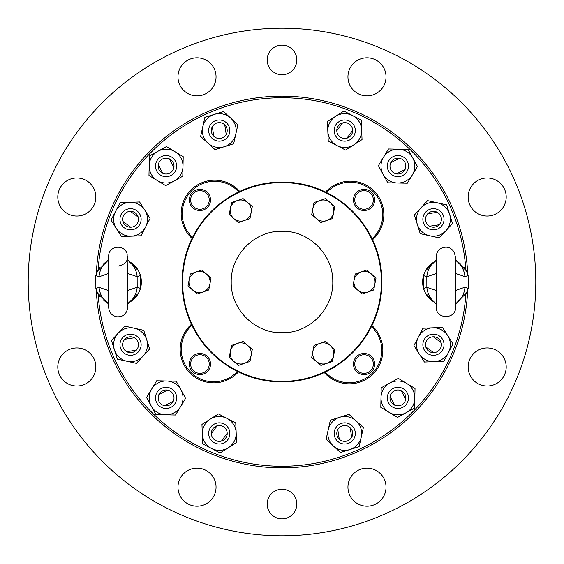 <?xml version="1.0" encoding="UTF-8"?>
<svg xmlns="http://www.w3.org/2000/svg" width="564" height="564" viewBox="0 0 564 564"><rect width="100%" height="100%" fill="white"/><g stroke="black" fill="none" stroke-linecap="round" stroke-linejoin="round"><path stroke-width="0.85" d="M221.476 441.069L227.193 433.265A7.931 7.931 0 0 1 221.476 441.069A7.931 7.931 0 0 1 211.338 433.638A7.931 7.931 0 0 1 217.055 425.834A7.931 7.931 0 0 1 227.193 433.265M217.055 425.834L211.338 433.638M441.069 342.524L433.265 336.807A7.931 7.931 0 0 1 441.069 342.524A7.931 7.931 0 0 1 433.638 352.662A7.931 7.931 0 0 1 425.834 346.945A7.931 7.931 0 0 1 433.265 336.807M425.834 346.945L433.638 352.662M212.318 126.724L213.791 136.284A7.931 7.931 0 0 1 212.318 126.724A7.931 7.931 0 0 1 224.74 124.813A7.931 7.931 0 0 1 226.213 134.373A7.931 7.931 0 0 1 213.791 136.284M226.213 134.373L224.74 124.813M164.653 405.713L173.254 401.3A7.931 7.931 0 0 1 164.653 405.713A7.931 7.931 0 0 1 158.914 394.532A7.931 7.931 0 0 1 167.522 390.119A7.931 7.931 0 0 1 173.254 401.3M167.522 390.119L158.914 394.532M405.713 399.347L401.3 390.746A7.931 7.931 0 0 1 405.713 399.347A7.931 7.931 0 0 1 394.532 405.086A7.931 7.931 0 0 1 390.119 396.478A7.931 7.931 0 0 1 401.3 390.746M390.119 396.478L394.532 405.086M158.287 164.653L162.7 173.254A7.931 7.931 0 0 1 158.287 164.653A7.931 7.931 0 0 1 169.468 158.914A7.931 7.931 0 0 1 173.881 167.522A7.931 7.931 0 0 1 162.7 173.254M173.881 167.522L169.468 158.914M399.347 158.287L390.746 162.7A7.931 7.931 0 0 1 399.347 158.287A7.931 7.931 0 0 1 405.086 169.468A7.931 7.931 0 0 1 396.478 173.881A7.931 7.931 0 0 1 390.746 162.7M396.478 173.881L405.086 169.468M437.276 212.318L427.716 213.791A7.931 7.931 0 0 1 437.276 212.318A7.931 7.931 0 0 1 439.187 224.74A7.931 7.931 0 0 1 429.627 226.213A7.931 7.931 0 0 1 427.716 213.791M429.627 226.213L439.187 224.74M126.724 351.682L136.284 350.209A7.931 7.931 0 0 1 126.724 351.682A7.931 7.931 0 0 1 124.813 339.26A7.931 7.931 0 0 1 134.373 337.787A7.931 7.931 0 0 1 136.284 350.209M134.373 337.787L124.813 339.26M342.524 122.931L336.807 130.735A7.931 7.931 0 0 1 342.524 122.931A7.931 7.931 0 0 1 352.662 130.362A7.931 7.931 0 0 1 346.945 138.166A7.931 7.931 0 0 1 336.807 130.735M346.945 138.166L352.662 130.362M351.682 437.276L350.209 427.716A7.931 7.931 0 0 1 351.682 437.276A7.931 7.931 0 0 1 339.26 439.187A7.931 7.931 0 0 1 337.787 429.627A7.931 7.931 0 0 1 350.209 427.716M337.787 429.627L339.26 439.187M122.931 221.476L130.735 227.193A7.931 7.931 0 0 1 122.931 221.476A7.931 7.931 0 0 1 130.362 211.338A7.931 7.931 0 0 1 138.166 217.055A7.931 7.931 0 0 1 130.735 227.193M138.166 217.055L130.362 211.338M213.009 441.986A10.582 10.582 0 0 1 213.072 424.868A10.582 10.582 0 0 1 229.337 430.198A10.582 10.582 0 0 1 213.009 441.986M441.986 350.991A10.582 10.582 0 0 1 423.106 342.517A10.582 10.582 0 0 1 437.784 335.079A10.582 10.582 0 0 1 441.986 350.991M217.655 120.09A10.582 10.582 0 0 1 229.816 129.741A10.582 10.582 0 0 1 219.269 141.134A10.582 10.582 0 0 1 208.715 131.356A10.582 10.582 0 0 1 217.655 120.09M156.665 402.745A10.582 10.582 0 0 1 169.87 388.032A10.582 10.582 0 0 1 173.959 404.98A10.582 10.582 0 0 1 156.665 402.745M402.745 407.335A10.582 10.582 0 0 1 387.334 397.916A10.582 10.582 0 0 1 407.976 394.624A10.582 10.582 0 0 1 402.745 407.335M161.255 156.665A10.582 10.582 0 0 1 176.37 163.602A10.582 10.582 0 0 1 166.084 176.666A10.582 10.582 0 0 1 161.255 156.665M372.184 359.529A9.306 9.306 0 0 1 363.9 373.354A9.306 9.306 0 0 1 356.067 359.268A9.306 9.306 0 0 1 372.184 359.529M359.529 191.816A9.306 9.306 0 0 1 373.354 200.1A9.306 9.306 0 0 1 359.268 207.933A9.306 9.306 0 0 1 359.529 191.816M191.816 204.471A9.306 9.306 0 0 1 200.1 190.646A9.306 9.306 0 0 1 207.933 204.732A9.306 9.306 0 0 1 191.816 204.471M204.471 372.184A9.306 9.306 0 0 1 190.646 363.9A9.306 9.306 0 0 1 204.732 356.067A9.306 9.306 0 0 1 204.471 372.184M407.335 161.255A10.582 10.582 0 0 1 397.916 176.666A10.582 10.582 0 0 1 394.624 156.024A10.582 10.582 0 0 1 407.335 161.255M443.91 217.655A10.582 10.582 0 0 1 433.448 229.851A10.582 10.582 0 0 1 422.88 219.805A10.582 10.582 0 0 1 432.376 208.736A10.582 10.582 0 0 1 443.91 217.655M120.09 346.345A10.582 10.582 0 0 1 129.473 334.205A10.582 10.582 0 0 1 141.12 344.195A10.582 10.582 0 0 1 130.552 355.313A10.582 10.582 0 0 1 120.09 346.345M350.991 122.014A10.582 10.582 0 0 1 349.518 139.992A10.582 10.582 0 0 1 334.149 130.552A10.582 10.582 0 0 1 350.991 122.014M346.345 443.91A10.582 10.582 0 0 1 335.312 428.633A10.582 10.582 0 0 1 353.311 427.258A10.582 10.582 0 0 1 346.345 443.91M122.014 213.009A10.582 10.582 0 0 1 139.992 214.482A10.582 10.582 0 0 1 130.552 229.851A10.582 10.582 0 0 1 122.014 213.009M373.297 358.916A10.575 10.575 0 0 1 363.879 374.623A10.575 10.575 0 0 1 354.982 358.612A10.575 10.575 0 0 1 373.297 358.916M358.916 190.702A10.575 10.575 0 0 1 374.623 200.121A10.575 10.575 0 0 1 358.612 209.018A10.575 10.575 0 0 1 358.916 190.702M190.702 205.084A10.575 10.575 0 0 1 200.121 189.377A10.575 10.575 0 0 1 209.018 205.388A10.575 10.575 0 0 1 190.702 205.084M205.084 373.297A10.575 10.575 0 0 1 189.377 363.879A10.575 10.575 0 0 1 205.388 354.982A10.575 10.575 0 0 1 205.084 373.297M228.342 447.731A16.92 16.92 0 0 0 227.095 418.453A16.92 16.92 0 0 0 202.363 434.174A16.92 16.92 0 0 0 228.342 447.731L220.101 452.97L202.779 443.931L201.947 424.417L218.43 413.934L235.752 422.972L236.591 442.486L228.342 447.731M447.731 335.658A16.92 16.92 0 0 0 418.453 336.905A16.92 16.92 0 0 0 434.174 361.637A16.92 16.92 0 0 0 447.731 335.658L452.97 343.899L443.931 361.221L424.417 362.053L413.934 345.57L422.972 328.248L442.486 327.409L447.731 335.658M202.751 126.872A16.92 16.92 0 0 0 224.338 146.689A16.92 16.92 0 0 0 230.711 118.087A16.92 16.92 0 0 0 202.751 126.872L204.873 117.333L223.513 111.475L237.902 124.693L233.658 143.764L215.018 149.622L200.629 136.41L202.751 126.872M165.738 414.829A16.92 16.92 0 0 0 180.91 389.759A16.92 16.92 0 0 0 151.603 389.16A16.92 16.92 0 0 0 165.738 414.829L155.974 414.632L146.548 397.514L156.665 380.799L176.194 381.201L185.619 398.311L175.503 415.034L165.738 414.829M414.829 398.262A16.92 16.92 0 0 0 389.759 383.09A16.92 16.92 0 0 0 389.16 412.397A16.92 16.92 0 0 0 414.829 398.262L414.632 408.026L397.514 417.452L380.799 407.335L381.201 387.806L398.311 378.381L415.034 388.497L414.829 398.262M149.171 165.738A16.92 16.92 0 0 0 174.241 180.91A16.92 16.92 0 0 0 174.84 151.603A16.92 16.92 0 0 0 149.171 165.738L149.368 155.974L166.486 146.548L183.201 156.665L182.799 176.194L165.689 185.619L148.966 175.503L149.171 165.738M487.169 177.977A19.035 19.035 0 0 1 503.652 206.53A19.035 19.035 0 0 1 470.686 206.53A19.035 19.035 0 0 1 487.169 177.977M366.988 57.796A19.035 19.035 0 0 1 383.471 86.348A19.035 19.035 0 0 1 350.498 86.348A19.035 19.035 0 0 1 366.988 57.796M197.012 57.796A19.035 19.035 0 0 1 213.502 86.348A19.035 19.035 0 0 1 180.529 86.348A19.035 19.035 0 0 1 197.012 57.796M76.831 177.977A19.035 19.035 0 0 1 93.314 206.53A19.035 19.035 0 0 1 60.348 206.53A19.035 19.035 0 0 1 76.831 177.977M76.831 347.953A19.035 19.035 0 0 1 93.314 376.505A19.035 19.035 0 0 1 60.348 376.505A19.035 19.035 0 0 1 76.831 347.953M197.012 468.134A19.035 19.035 0 0 1 213.502 496.687A19.035 19.035 0 0 1 180.529 496.687A19.035 19.035 0 0 1 197.012 468.134M366.988 468.134A19.035 19.035 0 0 1 383.471 496.687A19.035 19.035 0 0 1 350.498 496.687A19.035 19.035 0 0 1 366.988 468.134M487.169 347.953A19.035 19.035 0 0 1 503.652 376.505A19.035 19.035 0 0 1 470.686 376.505A19.035 19.035 0 0 1 487.169 347.953M282 45.12A14.805 14.805 0 0 1 294.824 67.328A14.805 14.805 0 0 1 269.176 67.328A14.805 14.805 0 0 1 282 45.12M282 489.27A14.805 14.805 0 0 1 294.824 511.477A14.805 14.805 0 0 1 269.176 511.477A14.805 14.805 0 0 1 282 489.27M282 28.2A253.8 253.8 0 0 0 62.202 408.9A253.8 253.8 0 0 0 501.798 408.9A253.8 253.8 0 0 0 282 28.2M398.262 149.171A16.92 16.92 0 0 0 383.09 174.241A16.92 16.92 0 0 0 412.397 174.84A16.92 16.92 0 0 0 398.262 149.171L408.026 149.368L417.452 166.486L407.335 183.201L387.806 182.799L378.381 165.689L388.497 148.966L398.262 149.171M437.128 202.751A16.92 16.92 0 0 0 417.311 224.338A16.92 16.92 0 0 0 445.912 230.711A16.92 16.92 0 0 0 437.128 202.751L446.667 204.873L452.525 223.513L439.307 237.902L420.236 233.658L414.378 215.018L427.59 200.629L437.128 202.751M126.872 361.249A16.92 16.92 0 0 0 146.689 339.662A16.92 16.92 0 0 0 118.087 333.289A16.92 16.92 0 0 0 126.872 361.249L117.333 359.127L111.475 340.487L124.693 326.098L143.764 330.342L149.622 348.982L136.41 363.371L126.872 361.249M335.658 116.269A16.92 16.92 0 0 0 336.905 145.547A16.92 16.92 0 0 0 361.637 129.826A16.92 16.92 0 0 0 335.658 116.269L343.899 111.03L361.221 120.069L362.053 139.583L345.57 150.066L328.248 141.028L327.409 121.514L335.658 116.269M361.249 437.128A16.92 16.92 0 0 0 339.662 417.311A16.92 16.92 0 0 0 333.289 445.912A16.92 16.92 0 0 0 361.249 437.128L359.127 446.667L340.487 452.525L326.098 439.307L330.342 420.236L348.982 414.378L363.371 427.59L361.249 437.128M116.269 228.342A16.92 16.92 0 0 0 145.547 227.095A16.92 16.92 0 0 0 129.826 202.363A16.92 16.92 0 0 0 116.269 228.342L111.03 220.101L120.069 202.779L139.583 201.947L150.066 218.43L141.028 235.752L121.514 236.591L116.269 228.342M371.457 326.57A32.444 32.444 0 0 1 373.051 372.437A32.444 32.444 0 0 1 325.287 372.092M326.57 192.543A32.444 32.444 0 0 1 372.437 190.949A32.444 32.444 0 0 1 372.092 238.713M192.543 237.43A32.444 32.444 0 0 1 190.949 191.563A32.444 32.444 0 0 1 238.713 191.908M237.43 371.457A32.444 32.444 0 0 1 191.563 373.051A32.444 32.444 0 0 1 191.908 325.287M371.951 325.562A33.523 33.523 0 0 1 372.86 374.172A33.523 33.523 0 0 1 324.272 372.571M325.562 192.049A33.523 33.523 0 0 1 374.172 191.14A33.523 33.523 0 0 1 372.571 239.728M192.049 238.438A33.523 33.523 0 0 1 191.14 189.828A33.523 33.523 0 0 1 239.728 191.429M238.438 371.951A33.523 33.523 0 0 1 189.828 372.86A33.523 33.523 0 0 1 191.429 324.272M127.577 273.406L137.144 276.67L137.186 287.175A4.23 0.543 16.7 0 1 140.38 288.69L138.603 292.991L129.234 302.424C133.95 298.666 136.601 293.583 137.186 287.175L127.647 290.516M108.612 290.594L99.052 287.33C99.694 293.731 102.38 298.793 107.118 302.515L97.685 293.16L95.979 289.205M108.542 273.484L99.01 276.825C99.595 270.417 102.246 265.334 106.956 261.576L97.593 271.009L95.915 274.978M140.38 288.69L140.323 275.133A4.23 0.543 -17.2 0 1 137.144 276.67C136.502 270.269 133.816 265.207 129.078 261.484A23.265 23.265 0 0 1 127.704 303.192M95.873 288.867L95.817 275.31A4.23 0.543 16.7 0 0 99.01 276.825L99.052 287.33A4.23 0.543 -17.2 0 0 95.873 288.867L97.685 293.16M436.423 290.594L426.856 287.33L426.814 276.825A4.23 0.543 -163.3 0 1 423.62 275.31L425.397 271.009L434.766 261.576C430.05 265.334 427.399 270.417 426.814 276.825L436.353 273.484M455.388 273.406L464.947 276.67C464.306 270.269 461.62 265.207 456.882 261.484L456.882 261.484A23.265 23.265 0 0 1 460.675 264.022M455.458 290.516L464.99 287.175C464.405 293.583 461.754 298.666 457.044 302.424L466.407 292.991L468.085 289.022M423.62 275.31L423.677 288.867A4.23 0.543 162.8 0 1 426.856 287.33C427.498 293.731 430.184 298.793 434.922 302.515A23.265 23.265 0 0 1 436.296 260.808M468.127 275.133L468.183 288.69A4.23 0.543 -163.3 0 0 464.99 287.175L464.947 276.67A4.23 0.543 162.8 0 0 468.127 275.133L466.315 270.84L455.317 259.616M140.323 275.133L138.511 270.84L129.078 261.484A23.265 23.265 0 0 0 129.064 261.484M95.817 275.31L97.593 271.009M423.677 288.867L425.489 293.16L436.487 304.384M468.183 288.69L466.407 292.991M467.697 290.143A185.873 185.873 0 0 1 282 467.873A185.873 185.873 0 0 1 96.303 290.143M96.303 273.857A185.873 185.873 0 0 1 282 96.127A185.873 185.873 0 0 1 467.697 273.857M100.04 267.336A23.265 23.265 0 0 0 98.122 270.071L98.122 270.071A184.266 184.266 0 0 1 282 97.734A184.266 184.266 0 0 1 465.878 270.071L465.878 270.071A23.265 23.265 0 0 0 463.841 267.188M465.878 293.929L465.878 293.929A184.266 184.266 0 0 1 282 466.266A184.266 184.266 0 0 1 98.122 293.929L98.122 293.929A23.265 23.265 0 0 0 100.159 296.812M103.184 264.142A23.265 23.265 0 0 1 106.956 261.576L108.499 259.687M108.669 303.27A23.265 23.265 0 0 1 103.325 299.977M247.681 345.443A10.575 10.575 0 0 0 230.373 351.435A10.575 10.575 0 0 0 244.219 363.427A10.575 10.575 0 0 0 247.681 345.443L252.298 349.44L249.986 361.432L238.445 365.423L229.217 357.428L231.529 345.436L243.07 341.446L247.681 345.443M354.1 279.998A10.575 10.575 0 0 0 367.947 291.99A10.575 10.575 0 0 0 371.408 274.005A10.575 10.575 0 0 0 354.1 279.998L355.257 274.005L366.797 270.008L376.026 278.003L373.713 289.995L362.173 293.992L352.944 285.997L354.1 279.998M319.781 343.441A10.575 10.575 0 0 0 316.319 361.425A10.575 10.575 0 0 0 333.627 355.433A10.575 10.575 0 0 0 319.781 343.441L325.555 341.446L334.783 349.44L332.471 361.432L320.93 365.423L311.702 357.428L314.014 345.436L319.781 343.441M244.219 220.559A10.575 10.575 0 0 0 247.681 202.575A10.575 10.575 0 0 0 230.373 208.567A10.575 10.575 0 0 0 244.219 220.559L238.445 222.554L229.217 214.56L231.529 202.568L243.07 198.577L252.298 206.572L249.986 218.564L244.219 220.559M316.319 218.557A10.575 10.575 0 0 0 333.627 212.565A10.575 10.575 0 0 0 319.781 200.572A10.575 10.575 0 0 0 316.319 218.557L311.702 214.56L314.014 202.568L325.555 198.577L334.783 206.572L332.471 218.564L320.93 222.554L316.319 218.557M209.9 284.002A10.575 10.575 0 0 0 196.053 272.01A10.575 10.575 0 0 0 192.592 289.995A10.575 10.575 0 0 0 209.9 284.002L208.743 289.995L197.203 293.992L187.974 285.997L190.287 274.005L201.827 270.008L211.056 278.003L209.9 284.002M182.052 282A99.948 99.948 0 0 0 331.977 368.56A99.948 99.948 0 0 0 331.977 195.44A99.948 99.948 0 0 0 182.052 282M231.226 282C230.542 255.062 254.526 230.824 281.471 231.226C308.593 230.246 333.19 254.336 332.774 281.471C333.754 308.593 309.664 333.19 282.529 332.774C255.21 333.768 230.514 309.326 231.226 282M240.299 310.961L240.031 310.581M323.701 253.039L323.969 253.426M279.046 231.31L284.933 231.31M324.399 254.068L325.865 256.437M326.084 256.81L327.367 259.2M327.36 304.821L326.062 307.225M325.879 307.542L324.399 309.939M284.954 332.689L279.067 332.689M239.594 309.925L238.142 307.577M237.909 307.176L236.64 304.814M236.64 259.193L237.945 256.761M238.114 256.472L239.601 254.061M182.581 282A99.419 99.419 0 0 0 331.71 368.102A99.419 99.419 0 0 0 331.71 195.898A99.419 99.419 0 0 0 182.581 282M108.683 307.415L108.683 307.415C109.063 312.442 111.7 315.551 116.593 316.764C123.022 317.194 126.731 314.056 127.718 307.345L127.147 254.019C125.13 245.044 110.981 244.966 108.873 253.913L108.478 256.655L108.683 307.415M127.527 259.821L127.513 256.585C127.774 261.477 124.616 264.664 118.031 266.137M455.522 306.929L455.317 256.585L454.337 252.411C450.96 247.159 446.448 245.862 440.801 248.52C437.883 250.444 436.374 253.158 436.282 256.655L436.487 307.415C435.401 319.365 456.213 319.767 455.522 307.345L455.508 304.102M108.683 304.384L107.118 302.515M127.697 304.313L129.234 302.424M127.513 259.616L129.071 261.484M436.303 259.687L434.766 261.576M455.5 304.313L457.044 302.424M138.603 292.991L140.274 289.022M138.511 270.84L140.217 274.795M466.315 270.84L468.021 274.795M425.397 271.009L423.726 274.978M425.489 293.16L423.783 289.205"/></g></svg>
